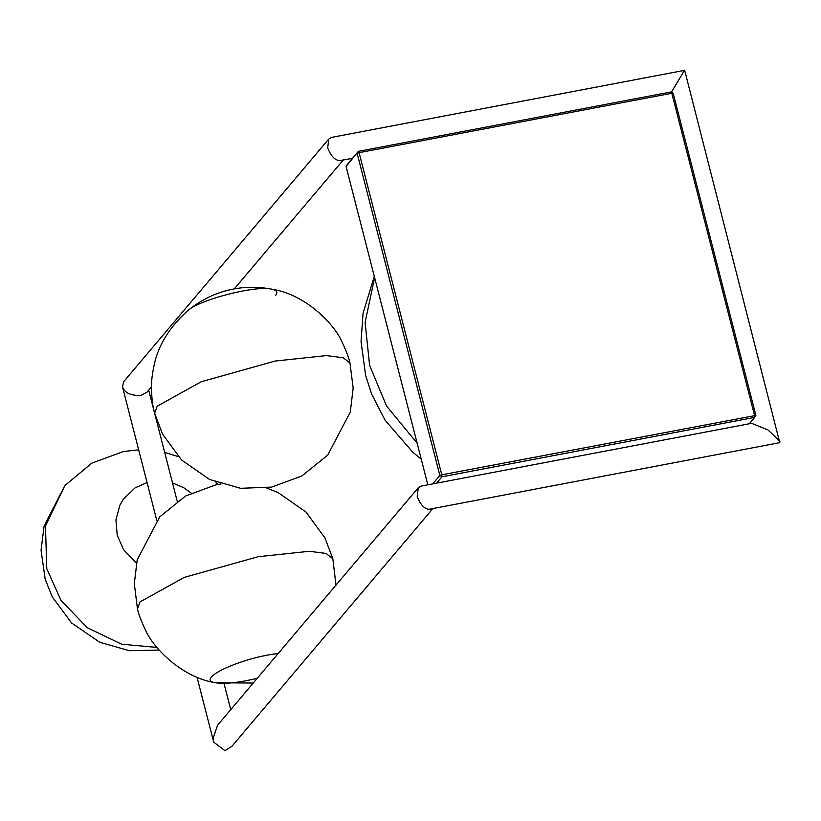 <?xml version="1.0" encoding="UTF-8"?>
<svg xmlns="http://www.w3.org/2000/svg" width="821" height="821" viewBox="0 0 821 821"><rect width="100%" height="100%" fill="white"/><g stroke="black" fill="none" stroke-linecap="round" stroke-linejoin="round"><path stroke-width="1.23" d="M779.95 441.318L767.984 429.937L751.605 423.318L421.142 486.094L418.3 487.746L417.201 496.572C420.414 504.638 424.334 508.876 428.983 509.297L779.765 442.663L684.663 70.319L331.602 137.384L328.769 139.036L123.622 381.755L122.473 386.773L123.643 389.257C126.557 393.721 132.335 395.763 140.996 395.373L146.826 392.356L151.464 386.855M432.564 508.928L231.912 746.31L224.954 750.681L213.717 742.143L213.173 737.956L217.596 725.2L418.3 487.746M684.262 70.709L671.434 92.157M328.769 139.036L327.671 147.862C330.884 155.928 334.804 160.167 339.453 160.588L352.373 158.443M427.823 484.821L346.072 166.427L347.293 164.446L358.377 151.351L671.096 91.942L671.814 93.255L673.179 93.286L755.884 415.426L441.801 474.805L359.095 152.665L671.814 93.255L754.53 415.395L754.663 417.396L749.286 423.759M755.884 415.426L754.663 417.396L441.934 476.806L441.801 474.805L439.851 475.462L357.145 153.322L359.095 152.665L358.377 151.351L346.072 166.427M436.567 483.159L441.934 476.806L439.851 475.462L432.729 483.887M673.179 93.286L671.096 91.942M136.44 563.196L123.602 549.721L117.229 535.282L115.935 519.888L119.856 505.254L123.366 499.178L135.137 487.838L147.062 482.543L135.137 487.838L123.366 499.178L119.856 505.254L115.935 519.888L117.229 535.282L123.602 549.721L136.44 563.196M172.513 482.881L183.719 487.715L191.201 493.062L183.719 487.715L172.513 482.881M187.547 310.82L187.588 310.79C199.431 299.624 256.039 285.082 271.772 289.177C276.841 290.234 278.103 292.327 275.569 295.447M187.588 310.79C199.431 299.624 256.039 285.082 271.772 289.177C258.543 286.693 245.766 286.652 233.451 289.064C216.877 292.132 201.586 299.378 187.588 310.79C169.547 327.24 158.463 345.025 154.348 364.155C152.213 373.945 151.249 381.898 151.464 388.025C151.68 398.329 152.737 406.723 154.625 413.209L157.201 406.2L201.258 381.744L275.22 361.035L326.471 355.585L343.229 357.751L349.992 363.046L353.163 388.241L350.269 412.111L327.723 455.091L301.83 475.985L271.628 487.11L240.615 488.3L209.478 479.433L181.513 459.945L162.558 434.124L154.625 413.209M253.227 683.041L215.707 682.785C193.705 679.685 241.025 657.549 278.196 653.516C241.025 657.549 193.705 679.685 215.707 682.785C224.831 684.221 238.675 682.723 257.24 678.3M156.893 647.42L121.693 644.218L87.252 627.685L60.949 600.336L46.787 568.727L45.463 526.097L64.88 485.56L91.736 463.177L123.489 451.509L138.667 449.857M417.13 443.196L386.578 406.056L369.614 365.407L365.099 322.386L374.622 277.631M220.962 483.98L215.841 484.842L185.638 495.976L159.746 516.861L137.199 559.85L134.316 583.721L137.476 608.905L140.052 601.896L184.109 577.44L258.071 556.73L309.312 551.281L326.081 553.446L332.844 558.752L336.005 585.116M213.717 742.143L197.04 677.192M156.77 520.37L122.473 386.773M234.262 288.91L343.034 160.218M230.732 709.662L224.164 684.078M177.233 501.282L148.693 390.139M749.891 423.031L750.045 423.615M159.089 650.037L129.39 650.725L99.68 642.248L71.601 622.975L52.298 596.949L45.186 579.246L41.05 550.183L44.118 525.963L64.88 485.56M164.682 452.422L178.26 456.589M215.954 482.204L217.976 484.452M421.214 459.103L412.932 452.381L385.059 420.157L371.728 394.265L365.632 375.464L361.035 341.454L363.077 313.263L374.284 276.308M349.992 363.046C348.987 358.213 346.472 351.48 342.439 342.87C335.081 324.706 305.905 294.359 271.772 289.177M266.507 487.972L277.991 492.528L305.966 512.006L324.911 537.837L332.844 558.752M137.476 608.905C138.482 613.749 140.996 620.471 145.04 629.081C152.398 647.246 181.564 677.592 215.707 682.785"/></g></svg>
